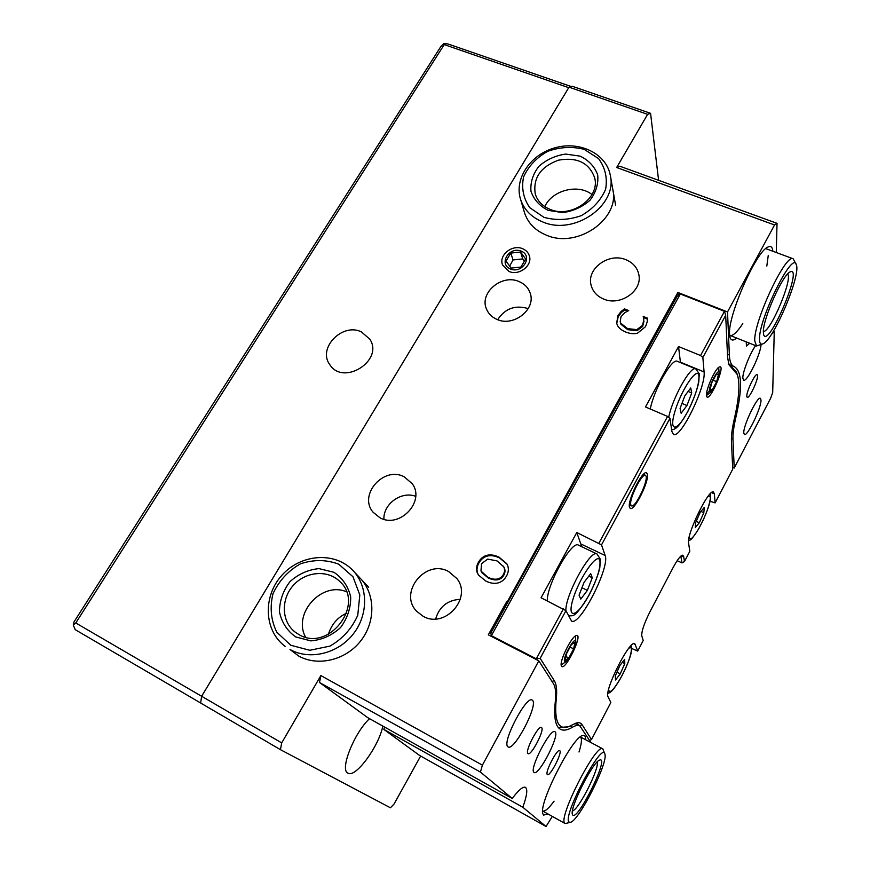 <?xml version="1.0" encoding="UTF-8"?>
<svg xmlns="http://www.w3.org/2000/svg" width="870" height="870" viewBox="0 0 870 870"><rect width="100%" height="100%" fill="white"/><g stroke="black" fill="none" stroke-linecap="round" stroke-linejoin="round"><path stroke-width="1.3" d="M415.664 496.324C401.418 490.8 383.137 503.991 383.909 519.303M380.027 517.824L373.176 512.321C357.929 495.063 383.79 465.689 404.18 476.803L412.173 483.644C425.68 501.185 399.754 528.938 380.027 517.824M569.034 87.163L647.617 114.34L650.564 113.317L572.286 86.282L569.034 87.163L201.623 696.272L200.644 703.014L280.434 749.668L281.695 742.893L75.777 622.974L73.254 625.019L74.037 621.887L440.905 46.447L443.852 43.5L444.233 44.598L568.719 87.674M281.695 742.893L320.878 675.588L482.404 765.154L538.813 660.841L488.32 634.828L506.688 601.659L507.232 601.931L677.882 292.45L727.516 311.938L774.55 224.971L777.03 223.34L619.799 166.213L616.667 167.508L774.55 224.971M616.667 167.508L647.617 114.34M519.129 281.586C524.567 283.892 528.21 287.665 530.08 292.885C536.518 309.024 513.604 327.37 496.879 319.366C491.941 317.202 488.494 313.809 486.537 309.176C478.978 292.962 501.914 273.626 519.129 281.586M612.763 189.16C620.234 218.968 577.332 248.885 546.447 235.194C535.235 230.561 527.927 223.057 524.501 212.682L520.532 199.208C523.99 209.713 531.418 217.304 542.815 221.97C574.189 235.77 617.863 205.363 610.272 175.185C606.292 153.696 579.877 140.82 555.343 147.693C530.711 154.197 513.996 178.6 520.532 199.208M360.702 578.789L360.278 578.322C375.372 593.971 375.84 621.756 360.713 640.907C345.738 660.178 317.985 666.855 298.66 656.013L290.014 649.509C309.655 660.515 337.919 653.685 353.198 634.078C368.641 614.579 368.228 586.336 352.894 570.459C335.004 551.395 300.966 553.853 282.021 575.146C262.707 596.113 263.773 630.619 285.132 646.356M522.555 248.689C525.926 250.103 528.166 252.409 529.275 255.628C532.962 265.274 519.162 276.116 509.07 271.462L502.545 264.915C498.477 255.225 512.289 244.057 522.555 248.689M625.911 259.717C633.045 262.696 637.362 267.677 638.841 274.659C642.636 290.939 620.125 306.523 603.562 299.019C596.994 296.202 592.861 291.657 591.143 285.36C586.206 268.852 608.804 252.246 625.911 259.717M448.594 571.525L456.837 578.506C472.627 597.799 444.951 629.097 423.135 616.286L416.567 611.186C398.253 592.405 425.811 558.605 448.594 571.525M647.171 321.998L645.529 326.674L637.623 333.123C634.165 334.167 630.152 333.797 625.617 331.992C621.256 330.165 618.461 327.772 617.221 324.814L616.645 323.074L618.026 315.44L621.115 311.46L624.464 308.872L628.705 310.579L624.823 312.667L621.017 316.68L620.201 321.661L620.712 323.161L627.509 328.61L636.829 329.632L642.473 325.38L643.789 320.116L643.224 316.43L647.465 318.148L647.171 321.998M478.467 562.172C480.621 558.518 483.448 556.224 486.95 555.31C490.517 554.407 494.562 555.027 499.086 557.17L506.818 563.749L507.656 565.5C508.885 568.969 508.493 572.482 506.481 576.049C504.415 579.714 501.566 582.019 497.923 582.965C494.28 583.857 490.223 583.215 485.732 581.019L478.489 575.059L477.206 572.612C476.031 569.295 476.445 565.804 478.467 562.172L478.935 562.912C481.077 559.258 483.905 556.974 487.407 556.06C490.963 555.158 494.997 555.778 499.521 557.92L507.112 564.271M528.221 308.632L528.046 308.567C515.203 304.772 505.078 308.48 497.683 319.692M486.95 555.31L487.407 556.06M477.206 572.612L477.673 573.341C476.499 570.024 476.923 566.544 478.935 562.912M478.63 575.266L477.673 573.341M481.98 572.786L488.287 577.985C495.585 581.301 500.761 580.366 503.806 575.2C505.383 572.351 505.383 569.578 503.806 566.87L496.998 560.889L487.668 559.106L481.556 563.673L480.958 571.024L487.831 577.267C495.139 580.584 500.326 579.659 503.382 574.483C504.959 571.623 504.959 568.839 503.382 566.142M643.224 316.43L643.398 317.528L647.432 319.159M643.789 320.116L643.669 318.964M620.712 323.161L620.93 324.249L627.727 329.687L637.025 330.72L642.658 326.467L643.974 321.215M620.201 321.661L620.93 324.249M624.464 308.872L624.671 309.97L627.683 311.188M621.115 311.46L621.332 312.558L624.671 309.97M616.743 323.466L618.255 316.539L621.332 312.558M650.564 113.317L658.601 180.308M571.264 86.554L447.919 43.946L443.852 43.5M727.516 311.938L729.364 355.036C729.691 361.626 731.235 365.454 733.997 366.52L734.084 366.553C742.045 371.077 742.632 387.987 735.879 417.285C733.725 426.702 732.747 433.945 732.964 439.035L734.204 468.049L732.638 467.364M773.332 331.307L774.256 331.666L772.69 392.544L770.646 398.253L734.204 468.049M774.256 331.666L771.309 334.504M776.279 252.517L777.03 223.34M772.875 251.256C772.473 247.036 770.831 245.634 767.938 247.036C756.052 251.278 727.57 316.288 729.582 334.363L730.18 337.919C731.279 340.67 733.432 340.714 736.64 338.049M746.786 396.263C746.406 391.5 755.193 373.121 757.139 374.6L757.563 375.818C757.824 380.777 749.179 398.808 747.21 397.394L746.786 396.263M749.668 343.248L746.449 346.108L746.242 341.877M761.043 344.65C760.587 354.568 746.917 382.485 743.611 380.223L742.828 378.178C742.436 372.556 749.809 353.698 755.595 345.607M743.785 432.955C743.121 425.789 757.444 395.915 760.402 398.275L761.011 400.08C761.359 407.758 747.395 436.751 744.394 434.543L743.785 432.955M75.777 622.974L444.233 44.598M538.813 660.841L553.396 683.613C555.604 687.202 556.235 693.238 555.288 701.731C553.668 717.478 555.419 726.678 560.541 729.332C563.597 730.865 567.566 730.158 572.449 727.233C575.592 725.373 578.05 724.906 579.801 725.819L590.904 742.523M552.33 816.397L546.034 826.5L419.471 755.367L383.833 729.386L522.816 807.24L546.034 826.5M420.645 756.03L394.066 804.032L390.423 807.784L280.434 749.668M320.878 675.588L319.507 682.493L480.436 772.092L482.404 765.154M480.436 772.092L512.245 798.475C518.607 790.004 523.011 786.295 525.458 787.339C527.818 789.221 526.937 795.854 522.816 807.24M559.867 750.745C562.346 752.931 550.014 776.714 547.458 774.637L547.317 774.528C544.653 772.625 557.192 748.407 559.693 750.603L559.867 750.745M541.695 727.646C544.609 730.3 531.157 756.063 528.079 753.659L527.894 753.518C524.751 751.191 538.454 724.917 541.466 727.45L541.695 727.646M533.897 772.299C529.09 769.036 550.492 727.798 554.929 731.692L555.267 731.985C559.54 736.053 538.715 776.051 534.136 772.484L533.897 772.299M507.819 746.688C501.718 742.414 526.415 695.26 532.157 700.078L532.657 700.513C538.03 705.842 514.105 751.354 508.156 746.949L507.819 746.688M585.553 739.685C585.662 736.205 584.651 734.835 582.508 735.563C572.232 737.238 538.465 803.51 542.837 813.711L543.576 815.092L547.904 813.928M384.54 727.048L383.833 729.386M319.507 682.493L367.684 717.619L512.245 798.475M382.822 726.091C378.852 746.416 355.406 778.443 347.924 773.104L347.88 773.082C339.485 769.961 354.177 732.844 369.532 718.653M73.254 625.019L75.211 629.662L200.644 702.993M768.275 255.312L766.807 266.1M742.806 323.586C737.129 332.199 732.888 336.146 730.061 335.428L729.636 335.211M580.834 737.423C582.019 739.478 581.41 744.339 579.018 751.995M554.081 801.161C548.633 808.524 544.816 811.808 542.641 810.992L565.163 823.564L570.437 822.324M460.284 599.31C447.561 600.093 439.35 606.651 435.652 618.951M328.381 634.328C331.622 624.225 337.68 617.2 346.554 613.274M361.431 331.894L369.87 339.256C384.094 360.55 343.193 386.421 329.763 364.573C317.278 348.207 342.519 322.335 361.431 331.894M662.407 322.955L662.255 321.856M507.232 601.931L507.656 602.616M678.219 295.485L677.882 292.45M506.688 601.659L507.482 602.932M492.192 636.829L491.365 635.687L680.307 293.995L677.208 296.213L490.865 632.968L491.365 635.687L536.312 658.829L537.007 659.917M680.699 556.213L680.971 556.93L683.581 556.093L684.483 561.52L689.812 551.308L688.583 543.087C686.343 534.517 708.963 488.179 713.487 492.028L714.346 493.877L715.107 502.893L710.05 501.24M677.186 560.671L681.993 562.912L684.483 561.52M737.107 374.035L736.259 371.827L728.451 363.355M680.307 293.995L724.482 311.34L700.557 355.525L702.862 357.483L725.678 315.299L727.592 357.157L728.864 364.682L737.303 374.535C740.131 383.17 739.163 397.829 734.389 418.524C732.181 428.225 731.191 435.685 731.431 440.905L732.725 469.158L715.107 502.893M563.368 608.859L536.312 658.829L540.161 658.318L565.946 610.653L541.075 597.788L576.788 532.516L601.518 544.87L669.943 418.35L667.573 416.425L599.017 543.032M667.573 416.425L645.486 406.964L678.546 346.554L700.557 355.525M558.366 727.537L568.121 726.82M574.515 723.764L577.713 724.123L579.289 725.547M579.507 725.667L582.193 724.819L591.502 739.543L610.849 702.492L608.097 696.859C603.736 691.019 629.847 639.178 634.817 643.691L637.699 651.086L631.75 648.498M702.862 357.483L704.08 371.925C706.146 386.726 680.634 439.002 673.51 434.445L671.923 431.585L669.943 418.35M601.518 544.87L605.139 555.506C610.305 566.848 579.757 626.683 571.546 621.049L565.946 610.653M582.193 724.819C580.856 722.698 578.67 722.187 575.635 723.285L569.045 726.504C558.431 730.441 554.157 721.404 556.213 699.393C557.192 690.649 556.561 684.407 554.299 680.677L540.161 658.318M683.581 556.093L682.2 555.114C679.959 556.3 676.838 560.639 672.814 568.143L650.042 611.599C644.126 623.453 641.375 631.576 641.799 635.97L643.224 640.505L637.699 651.086M561.476 666.126C564.902 672.293 584.085 632.262 576.125 635.578C571.351 636.786 559.377 661.091 561.291 665.68L561.476 666.126M629.499 507.297C627.118 500.946 642.506 469.844 646.54 472.812L647.378 474.139C649.411 481.023 634.371 511.245 630.282 508.439L629.499 507.297M706.473 395.491L706.647 396.339C709.202 403.647 726.58 363.562 719.349 366.977C715.347 368.282 705.603 389.89 706.473 395.491M680.296 556.615L680.971 556.93L681.993 562.912M591.502 739.543L589.773 740.381M725.678 315.299L724.482 311.34M678.546 346.554L680.46 362.594M710.05 390.325L706.494 394.034M576.788 532.516L581.758 546.719M521.13 251.093C533.397 255.834 522.674 274.061 510.505 269.037C498.303 264.175 509.048 246.156 521.13 251.093M506.035 261.076L510.788 253.072L520.564 252.039L525.643 259.021L520.891 267.068L511.071 268.08L506.035 261.076M524.316 261.272L522.74 258.923L520.564 252.039M522.74 258.923L513.039 259.934L509.646 266.1M513.039 259.934L510.788 253.072M709.344 391.348C708.637 385.921 719.011 366.564 719.131 373.045C718.131 380.027 715.401 386.323 710.953 391.924L709.344 391.348M716.662 381.669L712.312 389.803L709.855 390.369L711.79 382.702L716.195 374.491L718.609 374.024L716.662 381.669L713.128 380.212M710.225 388.933L712.312 389.803M564.619 661.526C562.227 657.905 575.94 634.078 575.722 642.158C574.363 649.444 571.209 655.85 566.272 661.363L564.619 661.526M573.645 648.889L568.795 657.959L565.196 660.439L566.49 653.751L571.405 644.583L574.961 642.201L573.645 648.889L570.067 647.073M565.957 656.513L568.795 657.959M704.298 507.428L703.819 512.702L699.328 522.772L695.26 527.688L695.685 522.489L700.23 512.289L704.298 507.428M700.959 511.419L703.819 512.702M699.328 522.772L696.196 521.347M547.263 600.865C546.871 584.27 571.894 539.9 578.485 545.164L597.005 553.983C590.73 548.829 565.38 594.612 565.848 610.588M590.686 573.656L592.285 577.756L587.359 590.382L580.779 599.104L579.061 595.189L584.053 582.367L590.686 573.656M588.838 576.092L592.285 577.756M587.359 590.382L581.954 587.75M650.281 409.02C654.012 389.347 672.042 357.722 677.338 361.311L695.75 368.891C690.726 365.389 672.553 397.764 668.693 417.339M690.758 387.966L691.726 392.957L686.952 405.518L681.145 413.272L680.068 408.454L684.897 395.709L690.758 387.966M688.116 391.446L691.726 392.957M686.952 405.518L681.982 403.419M624.671 659.351L624.79 663.603L620.256 673.858L615.525 679.992L615.329 675.827L619.929 665.441L624.671 659.351M622.322 662.364L624.79 663.603M620.256 673.858L616.95 672.184M630.815 504.861C628.749 499.184 642.549 471.844 645.583 475.564C649.531 477.837 636.09 507.275 631.718 505.916L630.815 504.861M597.103 762.055C600.006 767.514 578.572 810.155 572.471 810.938M572.754 815.059C577.93 821.128 609.924 755.747 599.702 760.086C593.177 761.076 569.502 807.98 572.384 814.342L572.754 815.059M569.111 822.096C561.661 817.278 602.606 739.881 604.889 754.138C608.445 762.24 579.3 820.312 570.6 822.27L569.111 822.096M604.846 753.996L602.812 748.852C596.374 742.284 557.126 819.236 564.924 823.39L565.163 823.564M787.567 274.061C793.179 278.552 770.483 332.275 763.36 331.546M763.338 332.101L763.697 334.885C768.612 348.565 803.815 265.165 790.188 271.875C782.728 274.365 762.718 319.333 763.338 332.101M759.521 339.3C758.477 319.475 792.777 249.994 796.278 264.676C801.357 274.561 773.615 340.192 762.979 343.813C760.706 344.857 759.553 343.356 759.521 339.3M796.235 264.545L793.168 258.781C785.632 253.17 753.463 321.922 754.747 340.899L756.541 345.988L762.675 343.944M592.002 194.543C578.169 183.45 552.015 190.215 544.794 206.636M550.231 209.42C542.488 206.277 537.486 201.111 535.246 193.934C532.875 178.024 540.607 166.768 558.464 160.167C577.201 156.883 589.294 162.831 594.732 178.002C600.148 198.045 571.209 218.544 550.231 209.42M548.089 210.344L562.738 212.617C573.243 211.171 582.345 207.027 590.056 200.187C596.037 192.226 598.582 183.798 597.701 174.903C594.634 166.594 588.783 160.341 580.159 156.143L565.685 154.077C555.397 155.567 546.458 159.645 538.889 166.322C532.929 174.076 530.287 182.374 530.95 191.215C533.788 199.567 539.509 205.951 548.089 210.344M543.957 217.337L529.765 207.68C523.392 198.425 521.315 188.203 523.544 177.034C528.384 166.3 536.42 157.742 547.654 151.347C559.965 146.976 572.145 146.312 584.183 149.346L598.549 158.59C605.226 167.66 607.586 177.882 605.629 189.247C600.898 200.263 592.774 209.072 581.225 215.673C568.556 220.088 556.137 220.643 543.957 217.337M346.412 591.741C321.791 581.16 292.45 613.491 305.577 637.155M298.867 634.534L294.876 631.903C281.358 621.332 280.836 598.995 293.407 585.26C305.762 571.34 327.892 569.491 339.855 581.551C365.617 604.302 328.61 652.761 298.867 634.534M295.713 636.916L310.84 640.885C321.976 639.907 331.861 635.481 340.518 627.596C347.467 618.189 350.86 607.945 350.686 596.863C348.185 586.347 342.606 578.148 333.949 572.297L318.996 568.621C308.11 569.676 298.421 574.026 289.928 581.693C283.033 590.828 279.542 600.887 279.466 611.882C281.695 622.452 287.122 630.793 295.713 636.916M290.787 645.257L276.78 632.175C270.929 620.212 269.667 607.401 272.973 593.753C278.955 580.856 288.101 570.894 300.4 563.858C313.635 559.41 326.413 559.519 338.745 564.195L352.97 576.745L359.81 594.939L357.766 615.253C351.882 628.542 342.606 638.83 329.937 646.116L309.785 650.281L290.787 645.257M499.086 557.17L499.521 557.92M487.831 577.267L488.287 577.985M642.473 325.38L642.658 326.467M636.829 329.632L637.025 330.72M627.509 328.61L627.727 329.687M618.026 315.44L618.255 316.539M572.449 727.233L570.198 726.037M732.964 439.035L731.409 438.371M735.879 417.285L734.78 416.828M727.461 354.275L729.364 355.036M731.083 365.976L732.464 368.923M551.993 681.406L554.299 680.677M555.506 699.545L556.213 699.393M704.08 371.925L680.416 362.181M714.346 493.877L711.529 492.627M635.481 644.55L633.751 643.691M605.139 555.506L581.258 544.141M707.788 496.683C709.681 495.291 710.496 496.161 710.225 499.282C708.93 507.177 705.135 516.921 698.827 528.525C693.129 538.138 689.91 541.042 689.17 537.258M589.164 594.743C577.517 616.786 566.403 620.669 572.993 599.202C579.257 577.963 597.472 551.852 599.811 560.291C600.898 567.24 597.342 578.724 589.164 594.743M688.061 410.868C677.306 431.901 668.312 432.955 675 411.151C681.428 389.499 697.642 365.77 698.914 375.764C699.273 383.768 695.652 395.469 688.061 410.868M628.662 648.4C630.435 647.095 631.348 647.519 631.413 649.683C630.848 656.382 627.183 665.974 620.43 678.469C613.361 690.421 609.413 694.119 608.598 689.562M481.643 572.275L482.11 572.993M638.939 275.246L638.841 274.659M579.801 725.819L575.679 723.644M733.997 366.52L729.299 364.606M719.12 372.904L718.674 367.423M710.79 392.055L706.483 395.524M575.722 641.962L575.581 635.861M566.076 661.504L561.183 665.05M709.963 494.051C710.725 494.649 710.768 496.933 710.116 500.902C709.398 504.72 707.234 510.831 703.612 519.238L698.751 528.764C689.779 542.793 690.475 539.269 688.594 540.596M540.183 543.837L539.552 543.543M522.391 575.983L521.772 575.679M597.005 553.983L600.485 559.388L599.745 568.143C597.853 575.929 594.33 584.857 589.164 594.939C573.558 620.56 572.906 614.894 568.523 615.927M640.657 362.268L640.037 362.007M623.377 393.501L622.746 393.229M695.75 368.891L699.241 373.85L698.806 381.952C696.99 390.478 693.401 400.2 688.029 411.108C677.349 429.987 674.729 429.095 671.662 429.802M631.152 645.573L631.685 649.825L630.826 654.327C628.749 661.602 625.269 669.715 620.386 678.654C612.078 692.542 609.87 692.77 607.88 693.303M645.583 475.564L643.735 474.041M631.718 505.916L629.347 505.524M580.279 736.89L602.812 748.852M729.636 335.254L756.541 345.988M766.078 248.722L793.168 258.781M594.852 178.6L594.732 178.002M615.59 205.07L610.446 176.121M368.662 587.272L353.329 570.927"/></g></svg>
